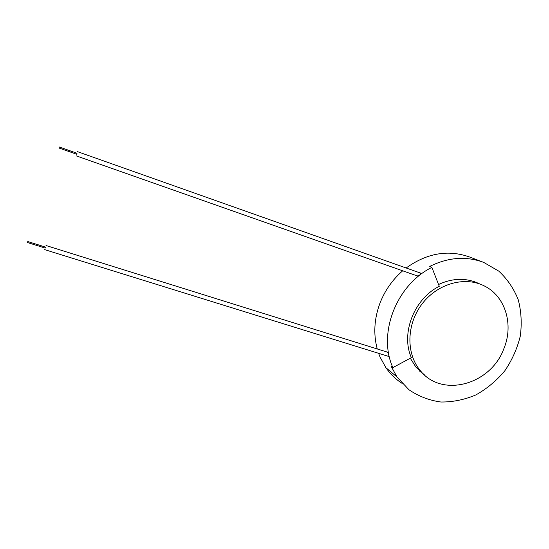 <?xml version="1.0" encoding="UTF-8"?>
<svg xmlns="http://www.w3.org/2000/svg" width="549" height="549" viewBox="0 0 549 549"><rect width="100%" height="100%" fill="white"/><g stroke="black" fill="none" stroke-linecap="round" stroke-linejoin="round"><path stroke-width="0.82" d="M27.587 242.136L27.779 241.56L27.587 242.136M27.779 241.56L45.505 247.084L45.327 247.661L45.183 248.066L27.45 242.548M59.107 147.516L59.278 146.988L59.107 147.516M59.278 146.988L77.011 153.253L76.846 153.782L76.675 154.248L58.949 147.99M45.457 247.071L45.128 248.052M46.02 245.527L387.567 352.184C388.706 353.892 389.063 355.306 388.651 356.431L388.534 356.363M76.956 153.233L76.627 154.228M77.539 151.675L420.76 273.155C420.699 274.466 419.539 275.392 417.302 275.941L417.254 275.921M431.878 267.39L439.269 286.303C413.98 298.903 400.619 333.593 411.373 357.646L392.892 367.597C377.486 334.067 396.179 284.952 431.878 267.39L429.737 266.423C448.265 257.248 466.259 255.909 483.71 262.401L498.76 271.11C507.358 279.064 513.857 288.63 518.263 299.816C521.317 311.585 521.975 323.745 520.246 336.29C517.165 348.69 511.997 360.233 504.73 370.925C496.433 380.793 486.812 388.795 475.859 394.93C464.433 399.754 452.788 402.115 440.909 402.012C429.249 400.406 418.599 396.323 408.957 389.756L396.989 376.964L391.005 366.059L392.892 367.597M473.547 281.39L474.912 282.543M421.323 371.79L419.662 371.151M474.418 281.685L475.688 282.728M421.858 372.373L420.335 371.769M402.691 270.794C392.501 279.674 384.938 290.448 379.99 303.11C374.192 318.743 373.272 334.025 377.245 348.958M378.611 353.316L380.121 357.179L385.961 367.761C390.38 374.116 395.767 379.325 402.108 383.394M482.9 262.086L469.752 257.062C448.238 249.397 427.04 253.041 406.15 267.987M424.967 375.372L415.998 367.233L410.302 358.223M503.824 348.787C490.731 384.794 441.568 398.368 420.054 370.314C405.951 353.371 406.521 324.342 421.948 304.091C437.251 283.737 464.529 275.982 484.026 285.803C505.403 295.952 513.967 324.733 503.824 348.787M438.562 284.492C452.829 277.931 466.382 277.67 479.229 283.696M388.651 356.431L44.668 249.63M417.302 275.941L76.153 155.827M415.998 367.233L420.054 370.314M385.961 367.761L396.989 376.964"/></g></svg>
